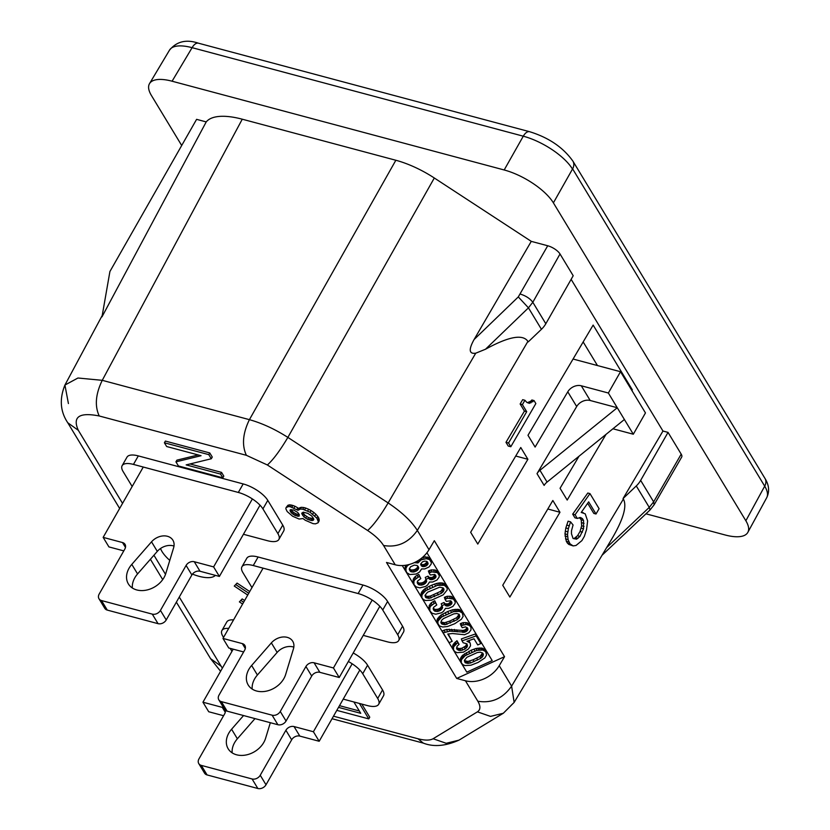 <?xml version="1.0" encoding="UTF-8"?>
<svg xmlns="http://www.w3.org/2000/svg" width="830" height="830" viewBox="0 0 830 830"><rect width="100%" height="100%" fill="white"/><g stroke="black" fill="none" stroke-linecap="round" stroke-linejoin="round"><path stroke-width="1.25" d="M402.291 565.562L466.813 672.144L492.211 660.597L426.931 552.759M443.23 587.941L440.72 591.344L441.415 593.294L443.396 591.437L444.019 589.248L443.23 587.941L439.661 587.184L427.523 592.226L425.074 595.245L425.707 597.579L429.276 598.337L441.415 593.294M442.017 590.275L442.712 592.226M442.701 589.487L443.396 591.437M440.72 591.344L430.334 596.065L427.44 596.428L425.012 595.629L425.707 597.579M426.07 596.096L426.765 598.046M427.44 596.428L428.135 598.378M428.581 596.386L429.276 598.337M430.334 596.065L431.029 598.015M433.81 594.726L434.505 596.677M437.472 593.056L438.167 595.006M443.168 588.325L443.863 590.275M447.173 589.964L447.08 587.858L444.351 585.285L437.379 585.358L425.78 590.628L422.024 594.716L421.858 597.662L423.414 599.571L425.541 600.515L431.548 600.163L443.158 594.892L447.173 589.964M446.281 586.551L447.08 587.858M445.586 584.6L444.828 583.998L445.523 585.939M444.828 583.998L443.656 583.334L444.351 585.285M443.656 583.334L442.701 583.054L443.396 585.005M442.701 583.054L441.446 582.909L442.141 584.86M441.446 582.909L439.89 582.899L440.585 584.849M439.89 582.899L438.437 583.085L439.132 585.036M438.437 583.085L436.684 583.407L437.379 585.358M436.684 583.407L434.744 584.05L435.439 586.001M434.744 584.05L431.88 585.119L432.575 587.059M431.88 585.119L429.442 586.229L430.137 588.169M429.442 586.229L426.807 587.661L427.502 589.611M426.807 587.661L425.085 588.678L425.78 590.628M425.085 588.678L423.788 589.746L424.483 591.697M423.788 589.746L422.792 590.68L423.487 592.63M422.792 590.68L421.91 591.79L422.605 593.74M421.91 591.79L421.329 592.776L422.024 594.716M421.329 592.776L421.754 595.556M421.059 593.606L421.713 596.77M421.018 594.82L421.858 597.662M451.219 601.273L448.293 603.866L445.171 603.856L443.967 602.507L441.218 603.752L442.629 607.519L442.162 608.691L440.17 610.548L437.618 611.471L434.692 611.129L433.364 609.583L433.571 607.353L436.777 604.935L435.418 602.694L430.801 605.993L429.836 607.622L429.899 610.932L432.088 613.266L435.771 614.21L441.529 612.789L443.438 611.44L445.482 608.369L448.594 608.38L452.869 606.44L455.016 603.555L455.255 602.02L453.45 599.032L447.889 598.212L445.036 599.281L446.281 601.335L450.617 600.785L451.831 602.144L451.707 603.866L447.961 606.045L445.876 605.807L444.662 604.448L441.913 605.703M454.996 600.941L453.616 597.87L451.157 596.376L447.194 596.262L444.341 597.33L445.036 599.281M436.777 604.935L434.723 600.744L431.289 602.788L429.141 605.672L429.899 610.932M441.892 605.651L440.585 607.851L438.261 609.147L435.356 609.511L433.146 608.411M405.86 565.22L405.03 567.762L406.7 572.607L409.802 574.536L416.131 574.038L419.565 572.005L421.599 568.934L424.721 568.944L428.996 567.004L431.144 564.12L431.382 562.574L429.567 559.586L426.298 558.694L421.152 559.835L417.978 562.948L414.315 562.647M431.123 561.505L428.871 557.636L423.061 556.909M463.026 614.221L461.542 610.953L458.658 609.407L452.641 609.76L447.837 611.471L441.041 615.04L437.286 619.128L437.12 622.064L439.361 625.934L442.743 627.013L447.505 626.515L454.757 623.704L461.407 619.242L463.13 616.317L462.237 612.903L459.353 611.357L453.336 611.71L441.736 616.981L437.981 621.079L437.815 624.015M425.946 579.299L424.628 581.498L422.304 582.795L419.409 583.158L417.189 582.058M435.262 574.92L432.337 577.514L429.224 577.504L428.01 576.145L425.261 577.4L426.672 581.166L426.205 582.328L424.223 584.185L421.661 585.109L418.735 584.777L417.407 583.231L417.615 581L420.82 578.583L419.461 576.342L414.844 579.63L413.88 581.259L413.942 584.569L416.131 586.914L419.824 587.858L425.572 586.437L427.492 585.088L429.525 582.017L432.648 582.027L436.912 580.087L439.06 577.203L439.298 575.667L437.493 572.669L431.942 571.86L429.079 572.918L430.324 574.983L434.661 574.433L435.875 575.792L435.75 577.514L432.005 579.693L429.919 579.454L428.705 578.095L425.956 579.35M439.039 574.588L437.669 571.517L435.2 570.013L431.237 569.909L428.384 570.978L429.079 572.918M420.82 578.583L418.766 574.391L415.332 576.425L413.184 579.309L413.942 584.569M470.952 627.304L469.573 624.233L467.114 622.728L463.15 622.625L460.287 623.683L460.992 625.633L466.128 624.482L469.407 625.384L470.952 627.304L470.973 629.908L468.826 632.792L464.551 634.743L452.526 633.529L447.775 634.027L452.184 641.32L449.134 642.7L443.137 632.802L449.922 631.142L464.945 632.18L467.664 630.229L467.788 628.497L465.63 626.858L462.237 627.688L460.992 625.633M452.184 641.32L448.2 633.933M467.176 627.625L465.474 629.669L463.223 630.458L446.633 629.42L442.432 630.852L443.137 632.802M486.453 652.909L484.969 649.651L482.085 648.106L476.067 648.448L471.264 650.16L462.165 655.721L460.443 658.657L461.241 662.703L461.407 659.767L465.163 655.679L476.762 650.398L482.78 650.046L485.664 651.602L486.556 655.005L484.824 657.941L478.184 662.392L470.932 665.214L464.914 665.567L462.787 664.623L461.241 662.703M469.023 640.687L470.288 643.572L468.888 640.594M459.094 644.371L456.957 640.687L452.9 644.92L452.848 648.043L453.543 649.994L453.595 646.871L457.662 642.638L459.094 644.371L457.102 646.228L456.593 648.604L458.336 650.201L460.847 650.481L465.049 649.06L467.498 646.03L466.979 643.883L463.182 642.752L462.04 640.885L476.161 635.894L480.798 643.561L477.748 644.952L474.013 638.778L466.958 641.279L469.728 642.638M466.813 643.779L465.651 646.041L461.905 648.22L459.011 648.583L456.635 647.68M480.798 643.561L475.455 633.944L461.345 638.934L462.04 640.885M459.187 614.293L456.749 613.495L453.854 613.858L443.479 618.578L441.487 620.435L440.865 622.625L441.664 623.932L445.233 624.689L457.372 619.647L459.82 616.628L459.187 614.293L456.666 617.707L449.756 621.079L444.538 622.739L440.969 621.981L441.664 623.932M427.346 561.827L424.421 564.431L422.252 564.701L420.696 563.933M418.009 566.236L416.712 568.415L414.377 569.712L411.483 570.075L409.273 568.975M418.766 574.391L419.461 576.342M417.241 575.086L417.936 577.037M415.332 576.425L416.027 578.375M414.149 577.68L414.844 579.63M413.184 579.309L413.88 581.259M412.946 580.855L413.641 582.805M437.669 571.517L438.365 573.468M436.798 570.718L437.493 572.669M435.2 570.013L435.895 571.963M433.53 569.826L434.225 571.777M431.237 569.909L431.942 571.86M429.598 570.418L430.303 572.368M435.46 575.107L436.02 576.674M435.055 575.564L435.75 577.514M434.36 576.352L435.065 578.303M433.561 576.964L434.256 578.904M432.337 577.514L433.042 579.465M431.31 577.742L432.005 579.693M430.168 577.784L430.863 579.734M429.224 577.504L429.919 579.454M428.456 576.892L429.162 578.842M428.01 576.145L428.705 578.095M426.112 579.599L426.672 581.166M425.51 580.378L426.205 582.328M424.628 581.498L425.323 583.449M423.518 582.245L424.223 584.185M422.304 582.795L422.999 584.745M420.966 583.168L421.661 585.109M419.409 583.158L420.105 585.109M418.04 582.826L418.735 584.777M417.179 582.079L417.864 583.978M442.068 605.952L442.629 607.519M441.467 606.74L442.162 608.691M440.585 607.851L441.28 609.801M439.475 608.598L440.17 610.548M438.261 609.147L438.956 611.098M436.922 609.521L437.618 611.471M435.356 609.511L436.061 611.461M433.997 609.178L434.692 611.129M433.136 608.432L433.82 610.341M434.723 600.744L435.418 602.694M433.198 601.439L433.893 603.389M431.289 602.788L431.984 604.738M430.096 604.043L430.801 605.993M429.141 605.672L429.836 607.622M428.903 607.207L429.598 609.158M453.616 597.87L454.321 599.82M452.744 597.081L453.45 599.032M451.157 596.376L451.852 598.326M449.476 596.179L450.182 598.129M447.194 596.262L447.889 598.212M445.554 596.77L446.25 598.721M451.416 601.46L451.977 603.037M451.012 601.916L451.707 603.866M450.317 602.715L451.022 604.665M449.518 603.317L450.213 605.267M448.293 603.866L448.989 605.817M447.266 604.095L447.961 606.045M446.125 604.147L446.82 606.087M445.171 603.856L445.876 605.807M444.413 603.254L445.119 605.205M443.967 602.507L444.662 604.448M429.743 558.434L430.438 560.385M428.871 557.636L429.567 559.586M427.274 556.93L427.979 558.88M425.603 556.743L426.298 558.694M423.321 556.826L424.016 558.777M421.889 557.916L422.377 559.285M420.779 558.787L421.152 559.835M419.399 559.773L419.741 560.717M417.822 560.789L418.362 562.304M417.314 561.09L417.978 562.948M415.934 561.848L416.193 562.574M407.935 564.815L405.963 568.177L406.015 571.486M409.252 564.483L408.111 565.292M406.41 565.126L406.918 566.548M405.258 566.226L405.963 568.177M405.03 567.762L405.725 569.712M409.232 569.079L410.809 571.694L413.745 572.026L417.407 570.366L418.745 568.083L417.168 565.469L414.232 565.126L410.57 566.797L409.232 569.079M420.634 564.13L421.993 566.371L424.089 566.61L426.34 565.821L428.104 563.591L426.745 561.35L424.649 561.111L422.397 561.889L420.634 564.13M418.185 566.517L418.745 568.083M417.594 567.295L418.289 569.245M416.712 568.415L417.407 570.366M415.602 569.152L416.297 571.102M414.377 569.712L415.073 571.663M413.05 570.075L413.745 572.026M411.483 570.075L412.178 572.026M410.113 569.743L410.809 571.694M409.263 568.996L409.937 570.895M427.543 562.024L428.104 563.591M427.128 562.481L427.834 564.431M426.444 563.269L427.139 565.22M425.645 563.871L426.34 565.821M424.421 564.431L425.116 566.382M423.393 564.659L424.089 566.61M422.252 564.701L422.947 566.651M421.298 564.421L421.993 566.371M420.644 564.099L421.235 565.759M450.7 610.403L451.396 612.353M452.641 609.76L453.336 611.71M447.837 611.471L448.532 613.422M445.388 612.582L446.094 614.532M442.764 614.013L443.459 615.964M441.041 615.04L441.736 616.981M439.744 616.099L440.44 618.049M438.748 617.032L439.444 618.983M437.867 618.153L438.562 620.103M437.286 619.128L437.981 621.079M437.016 619.968L437.711 621.909M436.974 621.172L437.669 623.123M461.542 610.953L462.237 612.903M460.785 610.351L461.48 612.301M459.602 609.687L460.308 611.637M458.658 609.407L459.353 611.357M457.403 609.262L458.098 611.212M455.846 609.262L456.542 611.212M454.394 609.438L455.089 611.388M442.027 622.448L442.722 624.399M443.396 622.78L444.092 624.731M459.125 614.677L459.82 616.628M458.658 615.839L459.353 617.79M457.973 616.638L458.668 618.578M456.666 617.707L457.372 619.647M453.429 619.419L454.124 621.369M449.756 621.079L450.462 623.029M446.291 622.417L446.986 624.367M444.538 622.739L445.233 624.689M467.373 627.822L467.933 629.389M466.968 628.279L467.664 630.229M466.273 629.067L466.968 631.018M465.474 629.669L466.17 631.62M464.25 630.229L464.945 632.18M463.223 630.458L463.918 632.408M462.082 630.499L462.777 632.45M456.645 629.877L457.34 631.817M454.435 629.441L455.131 631.391M451.624 629.296L452.319 631.246M449.217 629.192L449.922 631.142M446.633 629.42L447.329 631.371M444.268 630.012L444.963 631.962M469.573 624.233L470.268 626.183M468.701 623.434L469.407 625.384M467.114 622.728L467.809 624.679M465.433 622.531L466.128 624.482M463.15 622.625L463.846 624.575M461.511 623.133L462.206 625.073M473.183 659.777L467.964 661.437L464.395 660.68L465.08 662.62L466.149 663.097L470.413 663.066L480.788 658.346L482.78 656.489L483.402 654.299L482.614 652.992L480.093 656.395L473.183 659.777L473.878 661.728M468.815 651.27L469.51 653.22M471.264 650.16L471.959 652.11M466.18 652.712L466.875 654.652M464.468 653.729L465.163 655.679M463.161 654.797L463.856 656.748M462.165 655.721L462.87 657.671M461.283 656.841L461.988 658.792M460.712 657.817L461.407 659.767M460.443 658.657L461.138 660.607M460.391 659.871L461.096 661.821M484.969 649.651L485.664 651.602M484.212 649.039L484.907 650.99M483.029 648.386L483.724 650.336M482.085 648.106L482.78 650.046M480.829 647.96L481.525 649.911M479.263 647.95L479.958 649.9M477.821 648.137L478.516 650.077M476.067 648.448L476.762 650.398M474.117 649.101L474.812 651.052M482.614 652.992L480.176 652.183L477.281 652.546L466.906 657.267L464.447 660.286L465.08 662.62M482.552 653.376L483.247 655.316M482.085 654.538L482.78 656.489M481.39 655.327L482.095 657.277M480.093 656.395L480.788 658.346M476.845 658.107L477.541 660.058M469.718 661.116L470.413 663.066M467.964 661.437L468.66 663.388M466.823 661.479L467.518 663.429M465.454 661.147L466.149 663.097M475.455 633.944L476.161 635.894M466.802 644.08L467.498 646.03M466.336 645.252L467.031 647.192M465.651 646.041L466.346 647.991M464.344 647.11L465.049 649.06M461.905 648.22L462.601 650.17M460.152 648.541L460.847 650.481M459.011 648.583L459.706 650.533M457.641 648.251L458.336 650.201M456.614 648.023L457.164 649.537M456.957 640.687L457.662 642.638M455.359 641.901L456.054 643.852M454.363 642.825L455.058 644.775M453.481 643.945L454.176 645.896M452.9 644.92L453.595 646.871M452.63 645.761L453.325 647.711M452.589 646.975L453.284 648.925M470.288 643.572L470.506 645.854L468.473 648.925L463.431 652.173L457.112 652.66L454.985 651.726L453.543 649.994M468.11 640.864L468.431 641.798M243.626 651.955L228.758 647.981L222.98 638.436L242.339 643.613A6.37 4.845 148.8 0 1 244.871 645.429A6.37 4.845 148.8 0 1 244.674 650.129L219.016 695.104A6.37 4.845 -31.2 0 0 218.809 699.804A6.37 4.845 -31.2 0 0 221.34 701.62L227.119 711.154A6.37 4.845 148.8 0 1 224.577 709.349L218.809 699.804M379.839 606.294L339.221 677.498L319.861 672.331A6.37 4.845 -31.2 0 0 311.707 676.035L305.928 666.5L280.27 711.486L286.049 721.021A6.37 4.845 148.8 0 1 277.884 724.725L227.119 711.154M311.707 676.035L286.049 721.021M277.884 724.725L272.115 715.19L221.34 701.62M285.624 674.562A21.227 16.164 148.8 0 1 267.955 690.757A21.227 16.164 148.8 0 1 248.201 684.989A21.227 16.164 148.8 0 1 251.635 665.473L271.358 642.897A13.799 10.51 148.8 0 1 292.741 641.289A13.799 10.51 148.8 0 1 293.457 648.801L285.624 674.562M263.079 568.145L222.98 638.436M272.115 715.19A6.37 4.845 -31.2 0 0 280.27 711.486M305.928 666.5A6.37 4.845 148.8 0 1 314.093 662.797L333.442 667.963L372.182 600.049M252.196 689.076A21.227 16.164 148.8 0 1 257.404 675.008L277.137 652.432A13.799 10.51 148.8 0 1 293.83 647.141M339.221 677.498L333.442 667.963M125.475 547.447L122.508 542.55A6.37 4.845 148.8 0 1 125.04 544.356A6.37 4.845 148.8 0 1 124.832 549.055L99.185 594.041A6.37 4.845 -31.2 0 0 98.978 598.741A6.37 4.845 -31.2 0 0 101.509 600.557L152.284 614.127A6.37 4.845 -31.2 0 0 160.439 610.413L166.218 619.948A6.37 4.845 148.8 0 1 158.053 623.662L107.278 610.091A6.37 4.845 148.8 0 1 104.746 608.276L98.978 598.741M123.794 550.881L108.927 546.908L103.148 537.373L122.508 542.55M165.793 573.489A21.227 16.164 148.8 0 1 148.124 589.694A21.227 16.164 148.8 0 1 128.37 583.915A21.227 16.164 148.8 0 1 131.794 564.4L151.527 541.824A13.799 10.51 148.8 0 1 172.91 540.216A13.799 10.51 148.8 0 1 173.626 547.727L165.793 573.489M191.875 574.972L186.096 565.438A6.37 4.845 148.8 0 1 194.262 561.723L200.03 571.258A6.37 4.845 -31.2 0 0 191.875 574.972L166.218 619.948M252.372 498.944L213.611 566.9L194.262 561.723M143.268 467.041L103.148 537.373M186.096 565.438L160.439 610.413M132.364 588.014A21.227 16.164 148.8 0 1 137.573 573.935L157.306 551.369A13.799 10.51 148.8 0 1 173.999 546.078M260.029 505.19L219.39 576.435L200.03 571.258M219.39 576.435L213.611 566.9M225.241 710.158A6.37 4.845 148.8 0 1 224.629 713.893L198.972 758.879A6.37 4.845 -31.2 0 0 198.764 763.579A6.37 4.845 -31.2 0 0 201.306 765.395L252.081 778.965A6.37 4.845 -31.2 0 0 260.236 775.251L266.005 784.786A6.37 4.845 148.8 0 1 257.85 788.5L207.075 774.93A6.37 4.845 148.8 0 1 204.543 773.114L198.764 763.579M223.592 715.719L208.714 711.746L202.945 702.211L222.305 707.388A6.37 4.845 148.8 0 1 223.83 708.104M270.331 722.712L265.579 738.327A21.227 16.164 148.8 0 1 247.921 754.532A21.227 16.164 148.8 0 1 228.157 748.753A21.227 16.164 148.8 0 1 231.591 729.238L243.553 715.553M291.662 739.81L285.894 730.276A6.37 4.845 148.8 0 1 294.048 726.561L299.827 736.096A6.37 4.845 -31.2 0 0 291.662 739.81L266.005 784.786M352.169 663.782L313.408 731.738L294.048 726.561M233.199 649.164L202.945 702.211M285.894 730.276L260.236 775.251M232.161 752.852A21.227 16.164 148.8 0 1 237.37 738.783L254.997 718.614M359.815 670.028L319.187 741.273L299.827 736.096M319.187 741.273L313.408 731.738M181.697 145.489L151.382 95.419A42.465 16.247 -150.3 0 1 149.525 83.612L169.538 50.08A42.465 16.247 29.7 0 1 192.104 47.673L523.284 136.193A42.465 16.247 29.7 0 1 572.492 169.081L572.627 168.864A10.614 8.082 148.8 0 0 572.908 161.144L764.98 478.433A10.614 8.082 148.8 0 1 764.71 486.152A42.465 16.247 29.7 0 1 766.692 497.741A42.465 16.247 29.7 0 1 766.681 497.772C769.69 491.578 769.12 485.135 764.99 478.433M160.532 548.495A31.955 12.232 -150.3 0 0 162.026 551.556A31.955 12.232 -150.3 0 0 169.776 560.375M456.708 678.432L504.536 656.686L499.224 665.681A26.539 20.211 148.8 0 1 465.443 680.766L456.708 678.432L386.5 562.45L395.225 564.784A26.539 20.211 148.8 0 0 429.006 549.699L417.334 530.412C411.483 521.24 401.751 512.079 388.139 502.928C380.296 516.115 373.459 525.307 367.628 530.505C375.056 535.454 380.368 540.444 383.553 545.497C397.342 547.79 408.599 542.758 417.334 530.412L527.911 341.379C522.807 333.909 508.666 336.524 485.509 349.233L475.725 353.196C469.023 354.192 468.483 349.638 474.096 339.522L531.262 241.364L547.717 245.763L518.293 296.922L474.096 339.522M475.725 353.196L388.139 502.928L287.875 437.4L434.308 177.994L531.262 241.364M547.074 482.074L539.946 470.299L617.271 407.738L624.399 419.503L547.074 482.074A10.614 8.082 -31.2 0 0 544.138 485.415L537.01 473.65L576.684 406.534L567.772 391.812L535.111 447.069L527.984 435.294L593.139 325.08L632.336 389.841L631.91 390.557M67.759 422.75L78.321 430.314C72.272 416.836 79.244 412.054 99.227 415.975C94.579 405.943 95.585 394.063 102.256 380.327L77.937 378.013L64.927 385.047L68.413 403.546M222.388 668.119L221.133 666.22L210.581 658.667L176.365 602.155M206.214 121.917L196.596 119.344L109.913 271.514L101.986 316.853L206.214 121.917A69.45 26.581 -150.3 0 1 242.246 119.198L395.848 160.263A58.391 22.348 -150.3 0 1 434.308 177.994M510.855 705.625L514.144 702.419L511.612 686.14C502.876 698.487 491.619 703.518 477.831 701.226C480.715 706.206 480.58 709.743 477.416 711.85L490.52 716.394L503.333 713.24L514.144 702.419L611.513 539.417C623.299 519.497 627.241 506.051 623.372 499.069L623.06 498.55L662.963 431.04L571.133 279.357M429.006 549.699L434.329 540.703L504.536 656.686M518.293 296.922L528.451 307.837L532.818 302.276L545.818 323.742L573.198 275.736L560.022 253.98A10.614 4.067 -150.3 0 0 547.717 245.763M662.963 431.04L668.036 432.389L681.202 454.145A10.614 4.067 -150.3 0 1 681.679 457.081L654.102 504.837L653.646 501.86L649.257 507.389L636.278 485.944L623.06 498.55M766.692 497.741L747.84 532.362A42.465 16.247 -150.3 0 1 725.15 534.976L645.958 513.812M747.84 532.362A42.465 16.247 -150.3 0 0 745.859 520.773L553.392 202.862A42.465 16.247 -150.3 0 0 504.184 169.974L523.284 136.193M192.104 47.673L172.09 81.216L504.184 169.974M172.08 81.205A42.465 16.247 -150.3 0 0 149.525 83.612M99.227 415.975L246.386 455.307L267.364 464.976C273.195 459.779 280.032 450.586 287.875 437.4C274.969 429.172 262.156 423.259 249.415 419.658L395.848 160.263M527.89 459.281L520.763 447.505L470.651 532.289L477.779 544.065L527.89 459.281L515.731 456.033M527.911 341.379L528.222 341.898L541.44 329.292A21.227 16.164 148.8 0 0 545.818 323.742M576.684 406.534A10.614 8.082 -31.2 0 1 590.203 400.496L581.291 385.784L608.359 393.015L620.508 371.716L573.063 359.037M581.291 385.784A10.614 8.082 -31.2 0 0 567.772 391.812M423.29 743.109C433.602 747.135 445.513 746.149 459.021 740.132L446.208 743.286L433.104 738.741C429.909 740.536 424.877 740.536 417.998 738.773L423.29 743.109L332.042 718.718M305.284 520.254L313.107 523.647L315.473 523.844L318.046 522.807L318.264 521.562L316.842 518.169L310.057 512.245L302.774 509.226L300.408 509.029L297.991 510.315L290.396 506.777L288.643 506.528L286.07 507.566L285.852 508.8L287.19 511.539L292.585 516.219L299.101 519.041L302.981 518.563L305.284 520.254M318.264 521.562L319.228 519.86L319.021 521.105L318.046 522.807M319.228 519.86L318.751 518.003L317.776 519.715M318.751 518.003L317.807 516.457L316.842 518.169M317.807 516.457L315.805 514.195L314.829 515.897M315.805 514.195L313.719 512.349L312.744 514.05M313.719 512.349L311.022 510.543L310.057 512.245M311.022 510.543L308.646 509.257L307.671 510.969M308.646 509.257L305.658 508.033L304.683 509.734M305.658 508.033L303.749 507.524L302.774 509.226M303.749 507.524L301.383 507.317L300.408 509.029M301.383 507.317L299.713 507.742L298.738 509.444M299.713 507.742L297.991 510.315M298.966 508.614L297.887 507.898L296.912 509.599M297.887 507.898L294.972 506.259L293.996 507.96M294.972 506.259L292.897 505.48L291.932 507.192M292.897 505.48L291.372 505.076L290.396 506.777M291.372 505.076L289.618 504.827L288.643 506.528M289.618 504.827L287.948 505.242L286.973 506.943M287.948 505.242L286.07 507.566M313.418 518.325L313.813 519.518L312.225 520.597L307.639 519.373L303.873 516.862L301.684 513.251L303.272 512.162L307.857 513.386L311.624 515.907L313.418 518.325M299.267 514.548L299.215 516.042L298.375 516.25L294.557 515.233L290.853 512.297L290.293 509.776L293.644 510.025L297.638 512.38L299.267 514.548L298.354 514.496L297.389 516.208M313.564 518.771L308.615 517.671L304.838 515.15L303.054 512.733L302.089 514.434M303.676 513.76L302.711 515.471M313.201 518.895L312.225 520.597M313.771 519.393L313.284 520.234M311.821 518.75L310.856 520.452M310.296 518.335L309.32 520.047M308.615 517.671L307.639 519.373M306.612 516.488L305.637 518.19M304.838 515.15L303.873 516.862M299.298 514.642L298.375 516.25M298.354 514.496L296.829 514.092L295.854 515.793M296.829 514.092L295.522 513.531L294.557 515.233M295.522 513.531L294.069 512.701L293.094 514.413M294.069 512.701L292.834 511.726L291.859 513.428M292.834 511.726L291.828 510.595L290.853 512.297M291.828 510.595L291.206 509.568L290.23 511.27M290.324 509.765L289.992 510.336M343.226 699.119L367.337 705.562A21.227 8.124 -150.3 0 0 378.656 704.307L383.512 695.789A21.227 8.124 -150.3 0 0 382.547 689.938L367.576 665.214A21.227 8.124 -150.3 0 0 353.207 652.971M367.576 665.214L362.72 673.732L377.692 698.466A21.227 8.124 -150.3 0 1 378.656 704.307M233.552 619.906A21.227 8.124 -150.3 0 0 226.787 621.992L221.932 630.51A21.227 8.124 -150.3 0 0 222.897 636.361L223.55 637.45M228.696 628.424A21.227 8.124 -150.3 0 0 221.932 630.51M231.964 651.342L230.149 648.355M362.72 673.732A21.227 8.124 -150.3 0 0 348.351 661.5M336.814 710.366L368.779 718.904L369.755 717.203L361.807 704.089M368.779 718.904L359.421 703.446M353.87 701.962L360.739 713.312L338.515 707.378M359.328 710.968L339.491 705.666M208.797 454.643L209.772 452.941L212.262 457.05L211.287 458.762L186.159 464.893L220.562 474.086L222.824 477.821L178.429 465.962L175.939 461.843L201.068 455.712L166.664 446.519L164.402 442.784L208.797 454.643L211.287 458.762M198.204 454.944L176.915 460.142L175.939 461.843M220.562 474.086L221.537 472.384L223.799 476.119L222.824 477.821M221.537 472.384L189.997 463.949M209.772 452.941L165.378 441.072L164.402 442.784M132.167 486.505L123.099 471.523A21.227 8.124 -150.3 0 1 122.135 465.672A21.227 8.124 -150.3 0 1 133.454 464.416L238.324 492.449A21.227 8.124 -150.3 0 1 262.923 508.894L277.894 533.617A21.227 8.124 -150.3 0 1 278.859 539.469A21.227 8.124 -150.3 0 1 267.55 540.724L243.429 534.281M278.859 539.469L283.715 530.951A21.227 8.124 -150.3 0 0 282.75 525.1L267.789 500.376A21.227 8.124 -150.3 0 0 243.18 483.932L138.309 455.898A21.227 8.124 -150.3 0 0 126.99 457.154L122.135 465.672M244.601 600.536L242.194 598.928L239.393 601.885L242.609 604.033M243.636 602.238L241.219 600.63M242.194 598.928L239.393 601.885M237.069 583.106L234.268 586.063L237.069 583.106L249.726 591.562M248.751 593.263L236.094 584.808M234.268 586.063L247.724 595.058M251.978 587.609L242.91 572.627A21.227 8.124 -150.3 0 1 241.945 566.776A21.227 8.124 -150.3 0 1 253.264 565.531L358.135 593.554A21.227 8.124 -150.3 0 1 382.734 609.998L397.705 634.732A21.227 8.124 -150.3 0 1 398.67 640.573A21.227 8.124 -150.3 0 1 387.361 641.829L363.239 635.386M398.67 640.573L403.525 632.055A21.227 8.124 -150.3 0 0 402.571 626.204L387.6 601.48A21.227 8.124 -150.3 0 0 362.99 585.036L258.12 557.003A21.227 8.124 -150.3 0 0 246.801 558.258L241.945 566.776M570.542 521.842L568.083 521.188L565.842 527.953L564.981 533.866L566.319 541.305L567.429 543.142L570.003 543.826L568.083 539.625L567.533 534.551L568.353 528.627L570.542 521.842L573.074 524.985L571.497 530.712L571.465 533.773L573.084 538.514L576.622 539.168L579.983 536.398L583.542 528.752L583.552 520.452L582.442 518.615L580.481 517.474L577.307 518.449L575.076 514.766L589.964 493.601L599.094 508.686L596.013 513.998L588.667 501.86L581.218 512.442L585.212 513.832L587.63 520.95L586.551 529.571L584.362 536.356L581.903 540.61L576.03 545.466L573.157 545.912L570.003 543.826M566.319 541.305L568.882 541.99M547.81 509.008L559.97 512.266L552.842 500.49L502.731 585.275L509.859 597.05L559.97 512.266M636.278 485.944A21.227 16.164 -31.2 0 0 640.656 480.394L668.036 432.389M566.651 525.1L569.141 525.764M612.934 428.778L633.311 434.225L645.46 412.925L620.508 371.716M606.004 434.391L567.191 500.054L560.063 488.279L579.008 456.23M565.023 536.035L567.585 536.72M564.981 533.866L567.533 534.551M565.261 531.179L567.782 531.854M565.842 527.953L568.353 528.627M583.168 341.939L597.465 365.563M565.51 538.929L568.083 539.625M510.813 446.737L508.551 443.002L526.708 411.69L522.402 404.594L524.913 400.268L526.801 402.353L529.332 403.349L534.043 400.568L535.848 403.556L510.813 446.737L508.24 446.052L505.978 442.317L508.551 443.002M567.429 543.142L568.851 544.449L571.424 545.144M192.456 574.111A31.955 12.232 -150.3 0 0 215.385 575.366M579.34 517.547L581.208 519.829L581.654 525.784L580.035 531.501L577.524 535.744L574.132 538.504L576.622 539.168M575.522 537.653L577.991 538.317M574.132 538.504L573.188 538.566M580.035 531.501L582.442 532.144M581.156 528.119L583.542 528.752M581.695 522.724L584.05 523.357M581.208 519.829L583.552 520.452M581.654 525.784L584.019 526.417M580.097 517.993L582.442 518.615M589.964 493.601L587.806 493.03L572.69 514.133L574.92 517.816L577.307 518.449M572.69 514.133L575.076 514.766M577.524 535.744L579.983 536.398M534.043 400.568L531.895 399.987L530.712 401.232L532.881 401.813M530.712 401.232L527.372 402.685M530.951 402.851L528.762 402.26M524.913 400.268L522.682 399.676L520.14 403.982L524.436 411.089L526.708 411.69M524.436 411.089L505.978 442.317M520.14 403.982L522.402 404.594M587.671 503.271L593.813 513.407L596.013 513.998M568.851 544.449L573.157 545.912M590.203 400.496L617.271 407.738L608.359 393.015M539.946 470.299A10.614 8.082 -31.2 0 0 537.01 473.65M581.394 512.193L583.262 512.691M631.308 389.561L632.336 389.841M624.399 419.503L633.311 434.225M245.307 648.51L242.339 643.613M251.635 665.473L257.404 675.008M314.093 662.797L319.861 672.331M271.358 642.897L277.137 652.432M131.794 564.4L137.573 573.935M101.509 600.557L107.278 610.091M158.053 623.662L152.284 614.127M151.527 541.824L157.306 551.369M225.262 712.285L222.305 707.388M231.591 729.238L237.37 738.783M201.306 765.395L207.075 774.93M257.85 788.5L252.081 778.965M78.321 430.314L122.55 503.364M153.934 555.218L165.512 574.339M179.27 597.061L221.133 666.22M242.256 119.209L102.256 380.327L249.415 419.658C242.744 433.395 241.738 445.274 246.386 455.307M572.617 168.864L764.7 486.152L745.848 520.773M553.392 202.862L572.492 169.081M465.443 680.766L477.831 701.226M499.224 665.681L511.612 686.14L623.372 499.069M383.553 545.497L395.225 564.784M560.022 253.98L532.818 302.276C530.111 298.603 525.992 295.895 520.472 294.131M541.44 329.292L528.451 307.837L485.509 349.233M417.998 738.773L333.494 716.186M382.547 689.938L377.692 698.466M282.75 525.1L277.894 533.617M267.789 500.376L262.923 508.894M138.309 455.898L133.454 464.416M243.18 483.932L238.324 492.449M402.571 626.204L397.705 634.732M387.6 601.48L382.734 609.998M258.12 557.003L253.264 565.531M362.99 585.036L358.135 593.554M169.434 50.267C176.541 41.438 186.221 39.083 198.474 43.202A10.614 5.551 105 0 0 192.238 47.455M198.474 43.202L529.644 131.721A10.614 5.551 105 0 0 523.408 135.975M640.656 480.394L653.646 501.86L681.202 454.145M606.595 547.655L649.257 507.389L649.994 510.004L654.102 504.837M433.104 738.741L477.416 711.85M367.628 530.505L267.364 464.976M102.225 315.483L64.927 385.047C59.303 398.991 60.248 411.566 67.769 422.761L119.645 508.458M150.406 559.264L162.711 579.599M220.593 671.273L210.581 658.667M572.908 161.144C563.155 147.408 548.734 137.604 529.644 131.711M602.072 555.229L649.994 510.004M459.021 740.132L503.333 713.24"/></g></svg>
